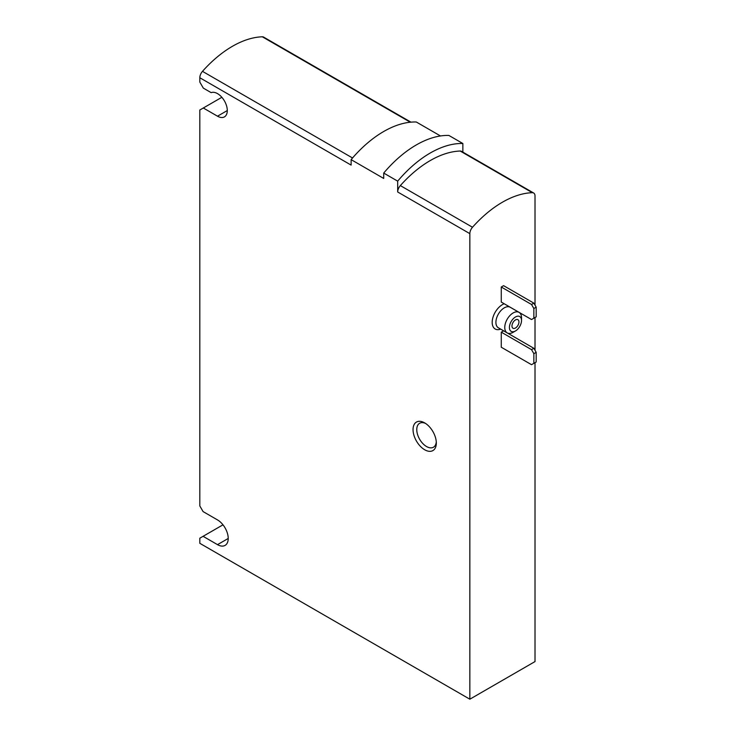 <?xml version="1.0" encoding="UTF-8"?>
<svg xmlns="http://www.w3.org/2000/svg" width="736" height="736" viewBox="0 0 736 736"><rect width="100%" height="100%" fill="white"/><g stroke="black" fill="none" stroke-linecap="round" stroke-linejoin="round"><path stroke-width="1.1" d="M535.017 305.155L535.017 196.015A6.587 3.8 120 0 0 533.655 193.007A6.587 3.8 120 0 0 532.358 192.694A98.937 57.123 120 0 0 472.503 227.249A6.587 3.8 120 0 0 469.844 233.643L469.844 699.2L535.017 661.572L535.017 362.673M535.017 350.308L535.017 317.52M501.262 287.012L501.262 302.064L531.53 319.534L536.185 316.848L536.185 307.17L533.858 303.14L503.59 285.669L501.262 287.012L531.53 304.483L533.858 303.14M501.262 332.166L501.262 347.217L531.53 364.688L536.185 362.002L536.185 352.323L533.858 348.294L503.59 330.823L501.262 332.166L531.53 349.637L533.858 348.294M462.861 152.131L462.861 143.511A98.762 57.022 120 0 0 397.679 181.139L383.714 173.07L383.714 178.452L351.127 159.629A98.762 57.022 120 0 1 416.3 122.001L440.487 135.967M462.861 143.511L448.886 135.442A98.762 57.022 120 0 0 383.714 173.07M424.681 422.887L424.681 422.887A16.459 9.504 60 0 1 436.319 443.044A16.459 9.504 60 0 1 424.681 449.76A16.459 9.504 60 0 1 413.043 429.603A16.459 9.504 60 0 1 424.681 422.887L424.681 422.887M469.844 699.2L199.815 543.306L199.815 538.2L203.081 536.314L217.506 544.649A15.143 8.74 -120 0 0 225.078 545.394A15.143 8.74 -120 0 0 227.406 533.26A15.143 8.74 -120 0 0 217.506 519.92L203.081 511.584L199.815 505.945L199.815 110.014L203.311 107.999L217.506 116.196A13.828 7.986 -120 0 0 224.425 116.886A13.828 7.986 -120 0 0 224.701 101.402A13.828 7.986 -120 0 0 211.177 92.653L203.311 88.108L199.815 82.064L199.815 77.749A6.587 3.8 120 0 1 202.483 71.355A98.937 57.123 120 0 1 262.329 36.8A6.587 3.8 120 0 1 263.635 37.104L410.955 122.158M397.679 181.139L397.679 191.986A6.587 3.8 120 0 1 400.347 185.592A98.937 57.123 120 0 1 460.193 151.036A6.587 3.8 120 0 1 461.49 151.34L533.655 193.007M351.127 159.629L351.127 165.103L199.815 77.749M203.311 107.999L221.849 97.299M203.081 536.314L222.99 524.823M436.282 441.894A13.828 7.986 60 0 1 433.458 447.221A13.828 7.986 60 0 1 419.63 439.245A13.828 7.986 60 0 1 419.63 423.274A13.828 7.986 60 0 1 425.656 423.494M515.467 327.998A4.94 2.852 -60 0 1 512.992 328.247A4.94 2.852 -60 0 1 512.992 322.543A4.94 2.852 -60 0 1 517.932 319.691A4.94 2.852 -60 0 1 518.687 323.647A4.94 2.852 -60 0 1 515.467 327.998M513.139 332.304L515.467 330.961A8.556 4.94 -60 0 1 509.413 327.465A8.556 4.94 -60 0 1 515.467 316.986A8.556 4.94 -60 0 1 521.52 320.473A8.556 4.94 -60 0 1 515.467 330.961L513.139 332.304A11.85 6.845 -60 0 1 507.214 332.893A11.85 6.845 -60 0 1 507.214 319.203A11.85 6.845 -60 0 1 519.064 312.368A11.85 6.845 -60 0 1 521.52 317.786L521.52 320.473M533.858 318.191L533.858 308.513L531.53 304.483M533.858 308.513L536.185 307.17M533.858 363.345L533.858 353.676L531.53 349.637M533.858 353.676L536.185 352.323M500.664 329.112A14.481 8.363 -60 0 1 492.338 320.224A14.481 8.363 -60 0 1 504.215 303.766M469.844 233.643L397.679 191.986M410.292 122.222L262.329 36.8M352.535 157.982L202.483 71.355M532.358 192.694L460.193 151.036M472.503 227.249L400.347 185.592M217.506 116.196L227.286 110.556M217.506 544.649L228.215 538.467M507.214 332.893L498.364 327.787A11.85 6.845 -60 0 1 498.364 314.097A11.85 6.845 -60 0 1 510.214 307.252L519.064 312.368"/></g></svg>
